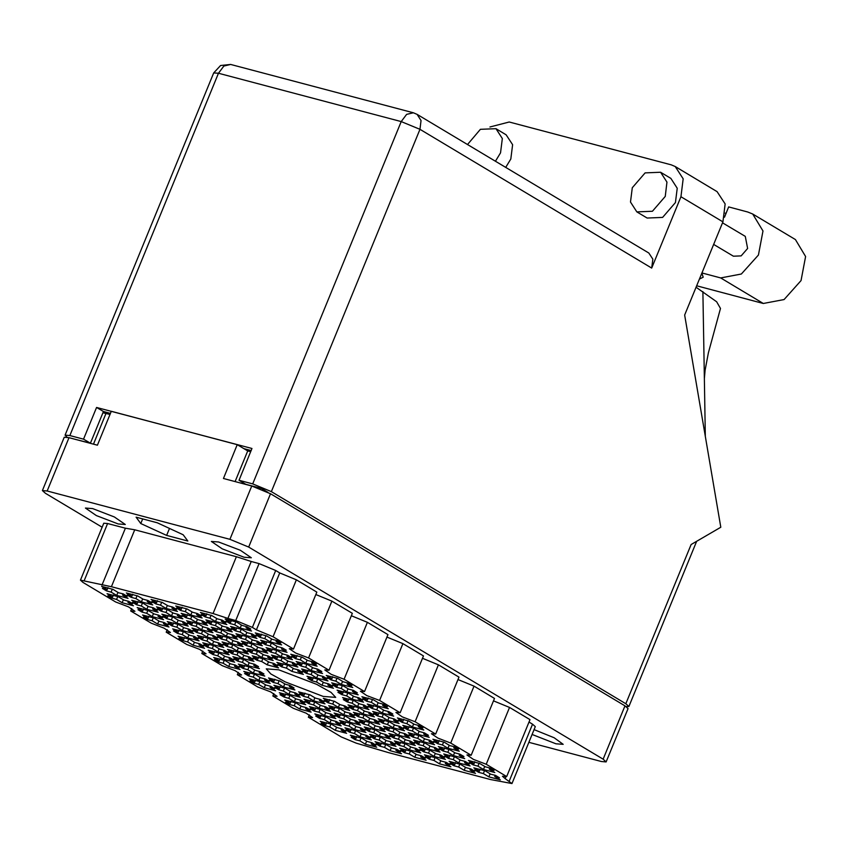 <?xml version="1.0" encoding="UTF-8"?>
<svg xmlns="http://www.w3.org/2000/svg" width="848" height="848" viewBox="0 0 848 848"><rect width="100%" height="100%" fill="white"/><g stroke="black" fill="none" stroke-linecap="round" stroke-linejoin="round"><path stroke-width="1.27" d="M478.601 772.284L483.349 773.546L488.904 776.863L500.267 779.863L494.713 776.545L499.472 777.807L495.508 775.432L490.748 774.171L485.204 770.853L473.841 767.853L479.396 771.171L474.636 769.91L478.601 772.284L479.088 771.097M473.184 764.917L477.933 766.179L483.487 769.496L494.85 772.507L489.296 769.189L494.055 770.44L490.091 768.065L485.332 766.815L479.788 763.497L468.425 760.486L473.979 763.804L469.22 762.553L473.184 764.917L473.672 763.73M443.069 751.031L447.818 752.282L453.373 755.6L464.725 758.61L459.181 755.292L463.941 756.543L459.976 754.169L455.217 752.918L449.673 749.6L438.31 746.59L443.854 749.908L439.105 748.657L443.069 751.031L443.557 749.833M407.538 729.768L412.287 731.029L417.841 734.347L429.194 737.347L423.65 734.029L428.399 735.29L424.445 732.916L419.686 731.654L414.142 728.337L402.779 725.337L408.323 728.655L403.574 727.393L407.538 729.768L408.026 728.57M372.007 708.504L376.756 709.765L382.3 713.083L393.663 716.094L388.119 712.765L392.868 714.027L388.903 711.652L384.155 710.401L378.611 707.084L367.248 704.073L372.791 707.391L368.043 706.14L372.007 708.504L372.495 707.317M453.903 765.755L458.651 767.005L464.206 770.334L475.569 773.334L470.015 770.016L474.774 771.267L470.81 768.903L466.05 767.641L460.506 764.324L449.143 761.324L454.698 764.642L449.938 763.38L453.903 765.755L454.39 764.557M418.371 744.491L423.12 745.752L428.675 749.07L440.027 752.07L434.483 748.752L439.243 750.014L435.278 747.639L430.519 746.388L424.975 743.071L413.612 740.06L419.156 743.378L414.407 742.127L418.371 744.491L418.859 743.304M382.84 723.238L387.589 724.489L393.143 727.807L404.496 730.817L398.952 727.499L403.701 728.75L399.747 726.386L394.988 725.125L389.444 721.807L378.081 718.807L383.625 722.125L378.876 720.864L382.84 723.238L383.328 722.04M347.309 701.974L352.058 703.236L357.602 706.554L368.965 709.553L363.421 706.236L368.17 707.497L364.205 705.123L359.457 703.861L353.913 700.543L342.55 697.544L348.093 700.861L343.345 699.6L347.309 701.974L347.797 700.787M429.205 759.225L433.953 760.476L439.508 763.794L450.871 766.804L445.317 763.486L450.076 764.737L446.112 762.373L441.352 761.112L435.808 757.794L424.445 754.784L430 758.101L425.24 756.851L429.205 759.225L429.692 758.027M393.673 737.961L398.422 739.223L403.977 742.541L415.329 745.54L409.785 742.223L414.545 743.484L410.58 741.11L405.821 739.848L400.277 736.53L388.914 733.531L394.458 736.848L389.709 735.587L393.673 737.961L394.161 736.764M358.142 716.698L362.891 717.959L368.445 721.277L379.798 724.287L374.254 720.97L379.003 722.22L375.049 719.846L370.29 718.595L364.746 715.277L353.383 712.267L358.927 715.585L354.178 714.334L358.142 716.698L358.63 715.511M404.507 752.685L409.255 753.946L414.81 757.264L426.173 760.274L420.619 756.946L425.378 758.207L421.414 755.833L416.654 754.582L411.11 751.264L399.747 748.254L405.302 751.572L400.542 750.321L404.507 752.685L404.994 751.498M368.975 731.432L373.724 732.683L379.279 736L390.631 739.011L385.087 735.693L389.847 736.944L385.882 734.58L381.123 733.319L375.579 730.001L364.216 727.001L369.76 730.319L365.011 729.057L368.975 731.432L369.463 730.234M333.444 710.168L338.193 711.43L343.747 714.747L355.1 717.747L349.556 714.429L354.305 715.691L350.351 713.316L345.592 712.066L340.048 708.737L328.685 705.737L334.229 709.055L329.48 707.804L333.444 710.168L333.932 708.981M379.809 746.155L384.557 747.417L390.112 750.734L401.475 753.734L395.921 750.416L400.68 751.678L396.716 749.303L391.956 748.042L386.412 744.724L375.049 741.724L380.604 745.042L375.844 743.781L379.809 746.155L380.296 744.968M344.277 724.902L349.026 726.153L354.581 729.471L365.933 732.481L360.389 729.163L365.149 730.414L361.184 728.04L356.425 726.789L350.881 723.471L339.518 720.461L345.062 723.779L340.313 722.528L344.277 724.902L344.765 723.704M308.746 703.639L313.495 704.9L319.049 708.218L330.402 711.218L324.858 707.9L329.607 709.161L325.653 706.787L320.894 705.525L315.35 702.208L303.987 699.208L309.531 702.526L304.782 701.264L308.746 703.639L309.234 702.441M273.215 682.375L277.964 683.636L283.508 686.954L294.871 689.965L289.327 686.636L294.076 687.898L290.111 685.523L285.363 684.272L279.819 680.955L268.456 677.944L273.999 681.262L269.251 680.011L273.215 682.375L273.703 681.188M355.111 739.626L359.859 740.876L365.414 744.205L376.777 747.205L371.223 743.887L375.982 745.138L372.018 742.774L367.258 741.512L361.714 738.195L350.351 735.195L355.906 738.513L351.146 737.251L355.111 739.626L355.598 738.428M319.579 718.362L324.328 719.623L329.883 722.941L341.235 725.941L335.691 722.623L340.451 723.885L336.486 721.51L331.727 720.259L326.183 716.942L314.82 713.931L320.364 717.249L315.615 715.998L319.579 718.362L320.067 717.175M284.048 697.109L288.797 698.36L294.351 701.678L305.704 704.688L300.16 701.37L304.909 702.621L300.955 700.257L296.196 698.996L290.652 695.678L279.289 692.668L284.833 695.996L280.084 694.735L284.048 697.109L284.536 695.911M248.517 675.845L253.266 677.107L258.81 680.425L270.173 683.424L264.629 680.107L269.378 681.368L265.413 678.994L260.665 677.732L255.121 674.414L243.758 671.415L249.301 674.732L244.553 673.471L248.517 675.845L249.005 674.658M437.653 743.664L442.402 744.915L447.956 748.243L459.309 751.243L453.765 747.925L458.514 749.187L454.56 746.812L449.8 745.551L444.257 742.233L432.893 739.233L438.437 742.551L433.688 741.29L437.653 743.664L438.14 742.466M402.122 722.401L406.87 723.662L412.425 726.98L423.777 729.98L418.234 726.662L422.982 727.923L419.018 725.549L414.269 724.298L408.725 720.98L397.362 717.97L402.906 721.288L398.157 720.037L402.122 722.401L402.609 721.213M448.486 758.388L453.235 759.649L458.789 762.967L470.152 765.967L464.598 762.649L469.357 763.91L465.393 761.536L460.634 760.285L455.09 756.957L443.727 753.957L449.281 757.275L444.522 756.024L448.486 758.388L448.974 757.2M412.955 737.135L417.704 738.385L423.258 741.703L434.611 744.714L429.067 741.396L433.816 742.647L429.862 740.283L425.102 739.021L419.559 735.704L408.195 732.693L413.739 736.022L408.99 734.76L412.955 737.135L413.442 735.937M377.424 715.871L382.172 717.132L387.727 720.45L399.079 723.45L393.536 720.132L398.284 721.394L394.32 719.019L389.571 717.758L384.027 714.44L372.664 711.44L378.208 714.758L373.459 713.497L377.424 715.871L377.911 714.673M423.788 751.858L428.537 753.119L434.091 756.437L445.454 759.437L439.9 756.119L444.659 757.381L440.695 755.006L435.936 753.745L430.392 750.427L419.029 747.427L424.583 750.745L419.824 749.484L423.788 751.858L424.276 750.66M388.257 730.594L393.006 731.856L398.56 735.174L409.913 738.184L404.369 734.856L409.118 736.117L405.164 733.743L400.404 732.492L394.861 729.174L383.497 726.164L389.041 729.481L384.292 728.231L388.257 730.594L388.744 729.407M352.726 709.341L357.474 710.592L363.029 713.91L374.381 716.92L368.838 713.603L373.586 714.853L369.622 712.49L364.873 711.228L359.329 707.91L347.966 704.911L353.51 708.228L348.761 706.967L352.726 709.341L353.213 708.144M399.09 745.328L403.839 746.579L409.393 749.897L420.756 752.907L415.202 749.59L419.961 750.84L415.997 748.477L411.238 747.215L405.694 743.897L394.331 740.887L399.885 744.215L395.126 742.954L399.09 745.328L399.578 744.131M363.559 724.065L368.308 725.326L373.862 728.644L385.215 731.644L379.671 728.326L384.42 729.587L380.466 727.213L375.706 725.952L370.163 722.634L358.799 719.634L364.343 722.952L359.594 721.69L363.559 724.065L364.046 722.878M328.028 702.812L332.776 704.063L338.331 707.38L349.683 710.391L344.14 707.073L348.888 708.324L344.924 705.949L340.175 704.699L334.631 701.381L323.268 698.37L328.812 701.688L324.063 700.437L328.028 702.812L328.515 701.614M374.392 738.788L379.141 740.05L384.695 743.367L396.058 746.378L390.504 743.06L395.263 744.311L391.299 741.936L386.54 740.686L380.996 737.368L369.633 734.357L375.187 737.675L370.428 736.424L374.392 738.788L374.88 737.601M338.861 717.535L343.61 718.786L349.164 722.114L360.517 725.114L354.973 721.796L359.722 723.058L355.768 720.683L351.008 719.422L345.465 716.104L334.101 713.104L339.645 716.422L334.896 715.161L338.861 717.535L339.348 716.337M303.33 696.272L308.078 697.533L313.633 700.851L324.985 703.851L319.442 700.533L324.19 701.794L320.226 699.42L315.477 698.169L309.933 694.851L298.57 691.841L304.114 695.159L299.365 693.908L303.33 696.272L303.817 695.084M349.694 732.259L354.443 733.52L359.997 736.838L371.36 739.838L365.806 736.52L370.565 737.781L366.601 735.407L361.842 734.156L356.298 730.828L344.935 727.828L350.489 731.146L345.73 729.895L349.694 732.259L350.182 731.071M314.163 711.006L318.912 712.256L324.466 715.574L335.819 718.585L330.275 715.267L335.024 716.518L331.07 714.154L326.31 712.892L320.767 709.575L309.403 706.564L314.947 709.893L310.198 708.631L314.163 711.006L314.65 709.808M278.632 689.742L283.38 691.003L288.935 694.321L300.287 697.321L294.744 694.003L299.492 695.265L295.528 692.89L290.779 691.629L285.235 688.311L273.872 685.311L279.416 688.629L274.667 687.368L278.632 689.742L279.119 688.544M218.402 661.949L223.151 663.21L228.695 666.528L240.058 669.528L234.514 666.21L239.263 667.471L235.299 665.097L230.55 663.846L225.006 660.518L213.643 657.518L219.187 660.836L214.438 659.585L218.402 661.949L218.89 660.762M182.871 640.696L187.62 641.947L193.164 645.264L204.527 648.275L198.983 644.957L203.732 646.208L199.768 643.844L195.019 642.583L189.475 639.265L178.112 636.254L183.656 639.583L178.907 638.321L182.871 640.696L183.359 639.498M147.34 619.432L152.089 620.694L157.633 624.011L168.996 627.011L163.452 623.693L168.201 624.955L164.236 622.58L159.488 621.319L153.944 618.001L142.581 615.001L148.124 618.319L143.376 617.058L147.34 619.432L147.828 618.234M111.809 598.169L116.558 599.43L122.101 602.748L133.465 605.758L127.921 602.44L132.67 603.691L128.705 601.317L123.956 600.066L118.402 596.748L107.049 593.738L112.593 597.056L107.844 595.805L111.809 598.169L112.296 596.981M243.1 668.478L247.849 669.74L253.393 673.058L264.756 676.068L259.212 672.75L263.961 674.001L259.997 671.627L255.248 670.376L249.704 667.058L238.341 664.048L243.885 667.365L239.136 666.115L243.1 668.478L243.588 667.291M207.569 647.225L212.318 648.476L217.862 651.805L229.225 654.804L223.681 651.487L228.43 652.748L224.466 650.374L219.717 649.112L214.173 645.794L202.81 642.795L208.354 646.112L203.605 644.851L207.569 647.225L208.057 646.028M172.038 625.962L176.787 627.223L182.331 630.541L193.694 633.541L188.15 630.223L192.899 631.484L188.934 629.11L184.186 627.859L178.642 624.541L167.279 621.531L172.822 624.849L168.074 623.598L172.038 625.962L172.526 624.775M136.507 604.709L141.256 605.96L146.799 609.277L158.163 612.288L152.619 608.97L157.368 610.221L153.403 607.857L148.654 606.596L143.1 603.278L131.747 600.278L137.291 603.596L132.542 602.334L136.507 604.709L136.994 603.511M232.267 653.755L237.016 655.016L242.56 658.334L253.923 661.334L248.379 658.016L253.128 659.278L249.164 656.903L244.415 655.652L238.871 652.324L227.508 649.324L233.052 652.642L228.303 651.381L232.267 653.755L232.755 652.568M196.736 632.502L201.485 633.753L207.029 637.071L218.392 640.081L212.848 636.763L217.597 638.014L213.632 635.65L208.884 634.389L203.34 631.071L191.977 628.061L197.52 631.378L192.772 630.128L196.736 632.502L197.224 631.304M161.205 611.238L165.954 612.5L171.497 615.818L182.861 618.817L177.317 615.5L182.066 616.761L178.101 614.387L173.352 613.125L167.798 609.807L156.445 606.808L161.989 610.125L157.24 608.864L161.205 611.238L161.692 610.041M256.965 660.285L261.714 661.546L267.258 664.864L278.621 667.874L273.077 664.546L277.826 665.807L273.862 663.433L269.113 662.182L263.569 658.864L252.206 655.854L257.75 659.172L253.001 657.921L256.965 660.285L257.453 659.097M221.434 639.032L226.183 640.282L231.727 643.6L243.09 646.611L237.546 643.293L242.295 644.544L238.33 642.18L233.582 640.918L228.038 637.601L216.675 634.601L222.218 637.919L217.47 636.657L221.434 639.032L221.922 637.834M185.903 617.768L190.652 619.029L196.195 622.347L207.559 625.347L202.015 622.029L206.764 623.291L202.799 620.916L198.05 619.665L192.496 616.348L181.143 613.337L186.687 616.655L181.938 615.404L185.903 617.768L186.39 616.581M281.663 666.825L286.412 668.076L291.956 671.393L303.319 674.404L297.775 671.086L302.524 672.337L298.56 669.973L293.811 668.712L288.267 665.394L276.904 662.383L282.448 665.712L277.699 664.45L281.663 666.825L282.151 665.627M246.132 645.561L250.881 646.823L256.425 650.14L267.788 653.14L262.244 649.822L266.993 651.084L263.028 648.709L258.28 647.448L252.736 644.13L241.373 641.13L246.916 644.448L242.168 643.187L246.132 645.561L246.62 644.363M210.601 624.298L215.35 625.559L220.893 628.877L232.257 631.887L226.713 628.569L231.462 629.82L227.497 627.446L222.748 626.195L217.194 622.877L205.841 619.867L211.385 623.185L206.636 621.934L210.601 624.298L211.088 623.11M341.892 694.607L346.641 695.869L352.185 699.187L363.548 702.197L358.004 698.879L362.753 700.13L358.789 697.756L354.04 696.505L348.496 693.187L337.133 690.177L342.677 693.494L337.928 692.244L341.892 694.607L342.38 693.42M306.361 673.354L311.11 674.605L316.654 677.934L328.017 680.933L322.473 677.616L327.222 678.877L323.258 676.503L318.509 675.241L312.965 671.923L301.602 668.924L307.146 672.241L302.397 670.98L306.361 673.354L306.849 672.157M270.83 652.091L275.579 653.352L281.123 656.67L292.486 659.67L286.942 656.352L291.691 657.613L287.726 655.239L282.978 653.988L277.434 650.67L266.071 647.66L271.614 650.978L266.866 649.727L270.83 652.091L271.318 650.904M235.299 630.838L240.048 632.089L245.591 635.406L256.955 638.417L251.411 635.099L256.16 636.35L252.195 633.986L247.446 632.725L241.892 629.407L230.539 626.407L236.083 629.725L231.334 628.463L235.299 630.838L235.786 629.64M366.59 701.148L371.339 702.398L376.883 705.716L388.246 708.727L382.702 705.409L387.451 706.66L383.487 704.296L378.738 703.034L373.194 699.717L361.831 696.717L367.375 700.035L362.626 698.773L366.59 701.148L367.078 699.95M331.059 679.884L335.808 681.145L341.352 684.463L352.715 687.463L347.171 684.145L351.92 685.407L347.956 683.032L343.207 681.781L337.663 678.453L326.3 675.453L331.844 678.771L327.095 677.51L331.059 679.884L331.547 678.697M295.528 658.631L300.277 659.882L305.821 663.2L317.184 666.21L311.64 662.892L316.389 664.143L312.424 661.779L307.676 660.518L302.132 657.2L290.769 654.19L296.312 657.507L291.564 656.257L295.528 658.631L296.016 657.433M212.986 654.592L217.735 655.843L223.278 659.161L234.642 662.171L229.098 658.854L233.847 660.104L229.882 657.73L225.133 656.479L219.59 653.161L208.226 650.151L213.77 653.469L209.021 652.218L212.986 654.592L213.473 653.395M177.455 633.329L182.203 634.59L187.747 637.908L199.11 640.908L193.567 637.59L198.315 638.851L194.351 636.477L189.602 635.216L184.058 631.898L172.695 628.898L178.239 632.216L173.49 630.954L177.455 633.329L177.942 632.131M141.923 612.065L146.672 613.327L152.216 616.644L163.579 619.655L158.035 616.326L162.784 617.588L158.82 615.213L154.071 613.963L148.527 610.645L137.164 607.634L142.708 610.952L137.959 609.701L141.923 612.065L142.411 610.878M106.382 590.812L111.141 592.063L116.685 595.391L128.048 598.391L122.504 595.073L127.253 596.324L123.289 593.96L118.54 592.699L112.985 589.381L101.633 586.381L107.177 589.699L102.428 588.438L106.382 590.812L106.88 589.614M237.684 661.122L242.433 662.373L247.976 665.691L259.34 668.701L253.796 665.383L258.545 666.634L254.58 664.27L249.831 663.009L244.288 659.691L232.924 656.691L238.468 660.009L233.719 658.748L237.684 661.122L238.171 659.924M202.153 639.858L206.901 641.12L212.445 644.438L223.808 647.437L218.265 644.12L223.013 645.381L219.049 643.007L214.3 641.756L208.756 638.427L197.393 635.428L202.937 638.745L198.188 637.495L202.153 639.858L202.64 638.671M166.621 618.605L171.37 619.856L176.914 623.174L188.277 626.184L182.733 622.867L187.482 624.117L183.518 621.754L178.769 620.492L173.225 617.174L161.862 614.164L167.406 617.492L162.657 616.231L166.621 618.605L167.109 617.408M131.08 597.342L135.839 598.603L141.383 601.921L152.746 604.921L147.202 601.603L151.951 602.864L147.987 600.49L143.238 599.229L137.683 595.911L126.331 592.911L131.875 596.229L127.126 594.967L131.08 597.342L131.578 596.144M226.851 646.388L231.599 647.649L237.143 650.967L248.506 653.978L242.963 650.66L247.711 651.911L243.747 649.536L238.998 648.285L233.454 644.968L222.091 641.957L227.635 645.275L222.886 644.024L226.851 646.388L227.338 645.201M191.319 625.135L196.068 626.386L201.612 629.714L212.975 632.714L207.431 629.396L212.18 630.658L208.216 628.283L203.467 627.022L197.923 623.704L186.56 620.704L192.104 624.022L187.355 622.761L191.319 625.135L191.807 623.937M155.778 603.871L160.537 605.133L166.081 608.451L177.444 611.45L171.9 608.133L176.649 609.394L172.685 607.02L167.936 605.769L162.381 602.451L151.029 599.441L156.573 602.758L151.824 601.508L155.778 603.871L156.276 602.684M251.549 652.928L256.297 654.179L261.841 657.497L273.204 660.507L267.661 657.189L272.409 658.44L268.445 656.076L263.696 654.815L258.152 651.497L246.789 648.497L252.333 651.815L247.584 650.554L251.549 652.928L252.036 651.73M216.017 631.665L220.766 632.926L226.31 636.244L237.673 639.244L232.129 635.926L236.878 637.187L232.914 634.813L228.165 633.562L222.621 630.234L211.258 627.234L216.802 630.552L212.053 629.29L216.017 631.665L216.505 630.477M180.476 610.412L185.235 611.662L190.779 614.98L202.142 617.991L196.598 614.673L201.347 615.924L197.383 613.56L192.634 612.298L187.079 608.981L175.727 605.97L181.271 609.288L176.522 608.037L180.476 610.412L180.974 609.214M311.778 680.721L316.527 681.972L322.07 685.29L333.434 688.3L327.89 684.983L332.639 686.233L328.674 683.859L323.925 682.608L318.382 679.29L307.018 676.28L312.562 679.598L307.813 678.347L311.778 680.721L312.265 679.524M276.247 659.458L280.995 660.719L286.539 664.037L297.902 667.037L292.359 663.719L297.107 664.98L293.143 662.606L288.394 661.345L282.85 658.027L271.487 655.027L277.031 658.345L272.282 657.083L276.247 659.458L276.734 658.26M240.715 638.194L245.464 639.456L251.008 642.773L262.371 645.784L256.827 642.455L261.576 643.717L257.612 641.342L252.863 640.092L247.319 636.774L235.956 633.763L241.5 637.081L236.751 635.83L240.715 638.194L241.203 637.007M205.174 616.941L209.933 618.192L215.477 621.52L226.84 624.52L221.296 621.202L226.045 622.453L222.081 620.089L217.332 618.828L211.777 615.51L200.425 612.51L205.969 615.828L201.22 614.567L205.174 616.941L205.672 615.743M336.476 687.251L341.225 688.502L346.768 691.82L358.132 694.83L352.588 691.512L357.337 692.763L353.372 690.399L348.623 689.138L343.08 685.82L331.716 682.82L337.26 686.138L332.511 684.877L336.476 687.251L336.963 686.053M300.945 665.987L305.693 667.249L311.237 670.567L322.6 673.566L317.057 670.249L321.805 671.51L317.841 669.136L313.092 667.885L307.548 664.556L296.185 661.557L301.729 664.874L296.98 663.624L300.945 665.987L301.432 664.8M265.413 644.734L270.162 645.985L275.706 649.303L287.069 652.313L281.525 648.996L286.274 650.246L282.31 647.883L277.561 646.621L272.017 643.303L260.654 640.293L266.198 643.621L261.449 642.36L265.413 644.734L265.901 643.537M324.996 725.729L329.745 726.99L335.299 730.308L346.662 733.308L341.108 729.99L345.867 731.252L341.903 728.877L337.144 727.616L331.6 724.298L320.237 721.298L325.791 724.616L321.032 723.355L324.996 725.729L325.484 724.531M289.465 704.465L294.214 705.727L299.768 709.045L311.121 712.055L305.577 708.727L310.326 709.988L306.372 707.614L301.612 706.363L296.069 703.045L284.705 700.035L290.249 703.352L285.5 702.102L289.465 704.465L289.952 703.278M253.934 683.212L258.682 684.463L264.237 687.781L275.589 690.791L270.046 687.474L274.794 688.724L270.83 686.361L266.081 685.099L260.537 681.781L249.174 678.782L254.718 682.099L249.969 680.838L253.934 683.212L254.421 682.015M259.997 637.367L264.746 638.629L270.289 641.947L281.653 644.946L276.109 641.629L280.858 642.89L276.893 640.516L272.144 639.254L266.59 635.936L255.237 632.937L260.781 636.254L256.032 634.993L259.997 637.367L260.484 636.17M241.426 624.997L240.175 628.05L251.538 631.05L245.994 627.732L250.743 628.993L246.779 626.619L242.03 625.358L236.475 622.04L225.123 619.04L230.667 622.358L231.504 620.323M323.152 696.409L335.66 697.363L331.08 692.35L316.633 684.315L278.738 669.835L266.23 668.881L270.819 673.895L285.267 681.93L323.152 696.409M118.148 523.926L125.345 524.467L114.385 516.962L92.591 508.63L85.394 508.09L96.343 515.595L118.148 523.926M244.107 557.242L251.305 557.783L240.344 550.278L218.551 541.946L211.353 541.406L222.303 548.91L244.107 557.242M532.078 734.463L555.97 743.823L563.167 744.374L554.115 737.813L534.07 729.609M528.855 742.339L601.38 761.515L606.161 761.886L603.119 759.151L248.623 547.045L229.935 539.275L47.17 490.939L42.4 490.579L45.432 493.313L102.131 527.233M42.4 490.579L64.257 437.282L69.027 437.642L97.435 445.158L111.311 411.322L237.27 444.638L223.395 478.473L251.792 485.989L270.48 493.748L624.976 705.854L628.018 708.589L606.161 761.886M102.884 412.775L110.017 414.471M235.14 481.579L247.722 450.892L237.27 444.638M247.722 450.892L250.711 451.677M240.175 628.05L234.631 624.732L229.872 623.471L230.37 622.273M229.872 623.471L225.918 621.096L230.667 622.358M259.096 563.602L275.674 570.492L252.344 627.382L235.765 620.492L259.096 563.602L251.241 561.524L227.911 618.415L213.028 613.56L111.438 586.699L80.443 580.138L82.892 582.332L115.688 601.963L128.514 606.861L134.949 611.281L130.719 610.952L131.716 608.535M235.765 620.492L227.911 618.415M102.025 585.12L125.356 528.23L134.768 529.799L236.359 556.67L213.028 613.56M134.768 529.799L111.438 586.699M125.356 528.23L107.622 523.534L84.291 580.424M167.247 629.788L166.25 632.216L170.48 632.534L164.046 628.124L151.22 623.216L130.719 610.952M202.778 651.052L201.782 653.469L206.011 653.797L199.577 649.377L186.751 644.48L166.25 632.216M238.309 672.316L237.313 674.732L241.553 675.05L235.108 670.641L222.282 665.733L201.782 653.469M273.84 693.569L272.844 695.996L277.084 696.314L270.639 691.894L257.813 686.997L237.313 674.732M309.372 714.832L308.375 717.249L312.615 717.567L306.17 713.157L293.344 708.26L272.844 695.996M506.086 776.386L505.164 778.644L511.959 783.531L490.451 779.545L388.861 752.674L356.245 743.145L341.182 736.87L308.375 717.249M509.266 781.103L532.597 724.213L529.046 722.083M486.201 764.281L509.542 707.391L530.042 719.655L506.701 776.545L486.201 764.281L473.385 759.384L466.941 754.964L471.17 755.292L450.67 743.028L437.854 738.12L431.409 733.711L435.639 734.029L415.138 721.765L402.312 716.867L395.878 712.447L400.108 712.765L379.607 700.501L402.938 643.611L423.438 655.875L400.108 712.765M450.67 743.028L474.011 686.127L494.501 698.402L471.17 755.292M509.542 707.391L493.515 700.819M415.138 721.765L438.469 664.874L458.969 677.139L435.639 734.029M474.011 686.127L457.984 679.555M438.469 664.874L422.452 658.302M351.379 615.786L367.407 622.358L387.907 634.622L364.576 691.512L360.347 691.194L366.781 695.604L379.607 700.501M386.911 637.039L402.938 643.611M364.576 691.512L344.076 679.248L367.407 622.358M315.848 594.522L331.875 601.094L352.376 613.358L329.045 670.249L324.816 669.931L331.25 674.351L344.076 679.248M329.045 670.249L308.545 657.984L331.875 601.094M275.674 570.492L279.776 572.941L296.344 579.841L316.845 592.105L293.514 648.996L289.274 648.667L295.719 653.087L308.545 657.984M293.514 648.996L273.014 636.731L256.435 629.831L279.776 572.941M296.344 579.841L273.014 636.731M252.344 627.382L256.435 629.831M166.632 535.448L187.832 541.056L183.189 534.738L157.357 522.824L136.157 517.216L140.789 523.523L166.632 535.448L169.505 528.431M80.443 580.138L103.774 523.237L107.622 523.534M236.359 556.67L251.241 561.524M532.597 724.213L535.289 726.63L511.959 783.531M505.164 778.644L502.472 776.227L506.701 776.545M142.676 518.934L140.789 523.523M234.631 624.732L235.829 621.796M245.994 627.732L246.482 626.545M264.746 638.629L265.943 635.693M271.54 638.894L270.289 641.947M276.109 641.629L276.596 640.431M260.781 636.254L261.619 634.219M258.682 684.463L259.891 681.538M265.477 684.739L264.237 687.781M270.046 687.474L270.533 686.276M254.718 682.099L255.555 680.064M294.214 705.727L295.422 702.801M301.008 706.002L299.768 709.045M305.577 708.727L306.064 707.539M290.249 703.352L291.087 701.317M329.745 726.99L330.953 724.054M336.55 727.255L335.299 730.308M341.108 729.99L341.596 728.792M325.791 724.616L326.618 722.581M270.162 645.985L271.36 643.06M276.957 646.261L275.706 649.303M281.525 648.996L282.013 647.798M266.198 643.621L267.035 641.586M305.693 667.249L306.891 664.323M312.488 667.524L311.237 670.567M317.057 670.249L317.544 669.061M301.729 664.874L302.566 662.839M341.225 688.502L342.422 685.576M348.019 688.777L346.768 691.82M352.588 691.512L353.075 690.314M337.26 686.138L338.098 684.103M209.933 618.192L211.131 615.266M216.728 618.468L215.477 621.52M221.296 621.202L221.784 620.005M205.969 615.828L206.806 613.793M245.464 639.456L246.662 636.53M252.259 639.731L251.008 642.773M256.827 642.455L257.315 641.268M241.5 637.081L242.337 635.046M280.995 660.719L282.193 657.783M287.79 660.984L286.539 664.037M292.359 663.719L292.846 662.521M277.031 658.345L277.868 656.31M316.527 681.972L317.724 679.047M323.321 682.248L322.07 685.29M327.89 684.983L328.377 683.785M312.562 679.598L313.4 677.563M185.235 611.662L186.433 608.737M192.03 611.938L190.779 614.98M196.598 614.673L197.086 613.475M181.271 609.288L182.108 607.253M220.766 632.926L221.964 629.99M227.561 633.202L226.31 636.244M232.129 635.926L232.617 634.739M216.802 630.552L217.639 628.516M256.297 654.179L257.495 651.253M263.092 654.455L261.841 657.497M267.661 657.189L268.148 655.992M252.333 651.815L253.17 649.78M160.537 605.133L161.735 602.207M167.332 605.408L166.081 608.451M171.9 608.133L172.388 606.945M156.573 602.758L157.41 600.723M196.068 626.386L197.266 623.46M202.863 626.661L201.612 629.714M207.431 629.396L207.919 628.198M192.104 624.022L192.941 621.987M231.599 647.649L232.797 644.724M238.394 647.925L237.143 650.967M242.963 650.66L243.45 649.462M227.635 645.275L228.472 643.24M135.839 598.603L137.037 595.667M142.634 598.868L141.383 601.921M147.202 601.603L147.69 600.416M131.875 596.229L132.712 594.194M171.37 619.856L172.568 616.931M178.165 620.132L176.914 623.174M182.733 622.867L183.221 621.669M167.406 617.492L168.243 615.457M206.901 641.12L208.099 638.194M213.696 641.395L212.445 644.438M218.265 644.12L218.752 642.932M202.937 638.745L203.774 636.71M242.433 662.373L243.63 659.447M249.227 662.648L247.976 665.691M253.796 665.383L254.283 664.185M238.468 660.009L239.306 657.974M111.141 592.063L112.339 589.137M117.936 592.339L116.685 595.391M122.504 595.073L122.992 593.876M107.177 589.699L108.014 587.664M146.672 613.327L147.87 610.401M153.467 613.602L152.216 616.644M158.035 616.326L158.523 615.139M142.708 610.952L143.545 608.917M182.203 634.59L183.401 631.654M188.998 634.855L187.747 637.908M193.567 637.59L194.054 636.392M178.239 632.216L179.076 630.181M217.735 655.843L218.932 652.918M224.529 656.119L223.278 659.161M229.098 658.854L229.585 657.656M213.77 653.469L214.608 651.434M300.277 659.882L301.475 656.956M307.071 660.157L305.821 663.2M311.64 662.892L312.128 661.694M296.312 657.507L297.15 655.472M335.808 681.145L337.006 678.209M342.603 681.421L341.352 684.463M347.171 684.145L347.659 682.958M331.844 678.771L332.681 676.736M371.339 702.398L372.537 699.473M378.134 702.674L376.883 705.716M382.702 705.409L383.19 704.211M367.375 700.035L368.212 697.999M240.048 632.089L241.245 629.163M246.842 632.364L245.591 635.406M251.411 635.099L251.898 633.901M236.083 629.725L236.921 627.69M275.579 653.352L276.777 650.427M282.373 653.628L281.123 656.67M286.942 656.352L287.43 655.165M271.614 650.978L272.452 648.943M311.11 674.605L312.308 671.68M317.905 674.881L316.654 677.934M322.473 677.616L322.961 676.418M307.146 672.241L307.983 670.206M346.641 695.869L347.839 692.943M353.436 696.144L352.185 699.187M358.004 698.879L358.492 697.681M342.677 693.494L343.514 691.459M215.35 625.559L216.547 622.633M222.144 625.835L220.893 628.877M226.713 628.569L227.2 627.372M211.385 623.185L212.223 621.149M250.881 646.823L252.079 643.886M257.675 647.088L256.425 650.14M262.244 649.822L262.732 648.635M246.916 644.448L247.754 642.413M286.412 668.076L287.61 665.15M293.207 668.351L291.956 671.393M297.775 671.086L298.263 669.888M282.448 665.712L283.285 663.677M190.652 619.029L191.849 616.104M197.446 619.305L196.195 622.347M202.015 622.029L202.502 620.842M186.687 616.655L187.525 614.62M226.183 640.282L227.381 637.357M232.977 640.558L231.727 643.6M237.546 643.293L238.034 642.095M222.218 637.919L223.056 635.883M261.714 661.546L262.912 658.62M268.509 661.822L267.258 664.864M273.077 664.546L273.565 663.359M257.75 659.172L258.587 657.136M165.954 612.5L167.151 609.564M172.748 612.765L171.497 615.818M177.317 615.5L177.804 614.302M161.989 610.125L162.827 608.09M201.485 633.753L202.683 630.827M208.279 634.028L207.029 637.071M212.848 636.763L213.336 635.565M197.52 631.378L198.358 629.343M237.016 655.016L238.214 652.08M243.811 655.292L242.56 658.334M248.379 658.016L248.867 656.829M233.052 652.642L233.889 650.607M141.256 605.96L142.453 603.034M148.05 606.235L146.799 609.277M152.619 608.97L153.106 607.772M137.291 603.596L138.129 601.561M176.787 627.223L177.985 624.298M183.581 627.499L182.331 630.541M188.15 630.223L188.638 629.036M172.822 624.849L173.66 622.814M212.318 648.476L213.516 645.551M219.113 648.752L217.862 651.805M223.681 651.487L224.169 650.289M208.354 646.112L209.191 644.077M247.849 669.74L249.047 666.814M254.644 670.015L253.393 673.058M259.212 672.75L259.7 671.552M243.885 667.365L244.722 665.33M116.558 599.43L117.755 596.504M123.352 599.706L122.101 602.748M127.921 602.44L128.408 601.243M112.593 597.056L113.431 595.02M152.089 620.694L153.287 617.757M158.883 620.959L157.633 624.011M163.452 623.693L163.94 622.506M148.124 618.319L148.962 616.284M187.62 641.947L188.818 639.021M194.415 642.222L193.164 645.264M198.983 644.957L199.471 643.759M183.656 639.583L184.493 637.548M223.151 663.21L224.349 660.285M229.946 663.486L228.695 666.528M234.514 666.21L235.002 665.023M219.187 660.836L220.024 658.801M283.38 691.003L284.589 688.067M290.175 691.268L288.935 694.321M294.744 694.003L295.231 692.816M279.416 688.629L280.253 686.594M318.912 712.256L320.12 709.331M325.706 712.532L324.466 715.574M330.275 715.267L330.762 714.069M314.947 709.893L315.785 707.847M354.443 733.52L355.651 730.584M361.248 733.796L359.997 736.838M365.806 736.52L366.294 735.333M350.489 731.146L351.316 729.11M308.078 697.533L309.287 694.607M314.873 697.809L313.633 700.851M319.442 700.533L319.929 699.346M304.114 695.159L304.951 693.123M343.61 718.786L344.818 715.86M350.404 719.062L349.164 722.114M354.973 721.796L355.46 720.599M339.645 716.422L340.483 714.387M379.141 740.05L380.349 737.124M385.946 740.325L384.695 743.367M390.504 743.06L390.992 741.862M375.187 737.675L376.014 735.64M332.776 704.063L333.985 701.137M339.571 704.338L338.331 707.38M344.14 707.073L344.627 705.875M328.812 701.688L329.649 699.653M368.308 725.326L369.516 722.39M375.102 725.602L373.862 728.644M379.671 728.326L380.158 727.139M364.343 722.952L365.181 720.917M403.839 746.579L405.047 743.654M410.644 746.855L409.393 749.897M415.202 749.59L415.69 748.392M399.885 744.215L400.712 742.18M357.474 710.592L358.683 707.667M364.269 710.868L363.029 713.91M368.838 713.603L369.325 712.405M353.51 708.228L354.347 706.193M393.006 731.856L394.214 728.93M399.8 732.131L398.56 735.174M404.369 734.856L404.856 733.668M389.041 729.481L389.879 727.446M428.537 753.119L429.745 750.183M435.342 753.384L434.091 756.437M439.9 756.119L440.388 754.921M424.583 750.745L425.41 748.71M382.172 717.132L383.381 714.196M388.967 717.397L387.727 720.45M393.536 720.132L394.023 718.945M378.208 714.758L379.045 712.723M417.704 738.385L418.912 735.46M424.498 738.661L423.258 741.703M429.067 741.396L429.554 740.198M413.739 736.022L414.577 733.976M453.235 759.649L454.443 756.713M460.04 759.925L458.789 762.967M464.598 762.649L465.086 761.462M449.281 757.275L450.108 755.239M406.87 723.662L408.079 720.736M413.665 723.938L412.425 726.98M418.234 726.662L418.721 725.475M402.906 721.288L403.743 719.252M442.402 744.915L443.61 741.989M449.196 745.191L447.956 748.243M453.765 747.925L454.252 746.728M438.437 742.551L439.275 740.516M253.266 677.107L254.464 674.171M260.06 677.382L258.81 680.425M264.629 680.107L265.117 678.919M249.301 674.732L250.139 672.697M288.797 698.36L290.005 695.434M295.592 698.635L294.351 701.678M300.16 701.37L300.648 700.172M284.833 695.996L285.67 693.961M324.328 719.623L325.537 716.698M331.123 719.899L329.883 722.941M335.691 722.623L336.179 721.436M320.364 717.249L321.201 715.214M359.859 740.876L361.068 737.951M366.665 741.152L365.414 744.205M371.223 743.887L371.71 742.689M355.906 738.513L356.732 736.477M277.964 683.636L279.162 680.711M284.758 683.912L283.508 686.954M289.327 686.636L289.815 685.449M273.999 681.262L274.837 679.227M313.495 704.9L314.703 701.964M320.29 705.165L319.049 708.218M324.858 707.9L325.346 706.702M309.531 702.526L310.368 700.49M349.026 726.153L350.235 723.227M355.821 726.429L354.581 729.471M360.389 729.163L360.877 727.966M345.062 723.779L345.899 721.743M384.557 747.417L385.766 744.48M391.363 747.682L390.112 750.734M395.921 750.416L396.408 749.229M380.604 745.042L381.43 743.007M338.193 711.43L339.401 708.504M344.988 711.705L343.747 714.747M349.556 714.429L350.044 713.242M334.229 709.055L335.066 707.02M373.724 732.683L374.933 729.757M380.529 732.958L379.279 736M385.087 735.693L385.575 734.495M369.76 730.319L370.597 728.284M409.255 753.946L410.464 751.021M416.061 754.222L414.81 757.264M420.619 756.946L421.106 755.759M405.302 751.572L406.128 749.537M362.891 717.959L364.099 715.034M369.686 718.235L368.445 721.277M374.254 720.97L374.742 719.772M358.927 715.585L359.764 713.55M398.422 739.223L399.631 736.287M405.227 739.488L403.977 742.541M409.785 742.223L410.273 741.025M394.458 736.848L395.295 734.813M433.953 760.476L435.162 757.55M440.759 760.751L439.508 763.794M445.317 763.486L445.804 762.288M430 758.101L430.826 756.066M352.058 703.236L353.266 700.3M358.852 703.511L357.602 706.554M363.421 706.236L363.909 705.048M348.093 700.861L348.931 698.826M387.589 724.489L388.797 721.563M394.384 724.764L393.143 727.807M398.952 727.499L399.44 726.301M383.625 722.125L384.462 720.09M423.12 745.752L424.329 742.827M429.925 746.028L428.675 749.07M434.483 748.752L434.971 747.565M419.156 743.378L419.993 741.343M458.651 767.005L459.86 764.08M465.457 767.281L464.206 770.334M470.015 770.016L470.502 768.818M454.698 764.642L455.524 762.606M376.756 709.765L377.964 706.84M383.55 710.041L382.3 713.083M388.119 712.765L388.607 711.578M372.791 707.391L373.629 705.356M412.287 731.029L413.495 728.093M419.082 731.294L417.841 734.347M423.65 734.029L424.138 732.831M408.323 728.655L409.16 726.619M447.818 752.282L449.027 749.356M454.623 752.558L453.373 755.6M459.181 755.292L459.669 754.095M443.854 749.908L444.691 747.872M477.933 766.179L479.141 763.253M484.738 766.454L483.487 769.496M489.296 769.189L489.784 767.991M473.979 763.804L474.806 761.769M483.349 773.546L484.558 770.609M490.155 773.811L488.904 776.863M494.713 776.545L495.2 775.358M479.396 771.171L480.222 769.136M665.203 196.439L666.984 182.119L660.592 172.271L645.084 172.928L632.269 187.726L630.488 202.047L636.88 211.894L652.388 211.237L665.203 196.439M636.88 211.894L647.13 218.031L662.638 217.374L675.453 202.566L677.234 188.256L670.842 178.398L660.592 172.271M495.465 161.268L500.553 152.894L502.334 138.574L495.942 128.716L480.424 129.373L467.481 144.531M505.715 167.406L510.793 159.021L512.584 144.701L506.182 134.853L495.942 128.716M722.517 222.77L745.275 236.391L747.576 248.475L741.173 255.873L733.414 256.202L713.656 244.383M680.944 196.757L651.709 268.032L419.93 129.352L271.349 491.639L625.845 703.734L691.162 544.49L720.811 527.265L684.675 315.032L722.899 221.858L680.944 196.757L683.17 178.864L675.178 166.547L671.203 164.872L509.182 122.027L489.985 126.956M271.349 491.639L252.662 483.869L401.242 121.582L419.93 129.352L421.032 120.48L417.068 114.363L648.847 253.043L652.812 259.149L651.709 268.032M675.178 166.547L717.132 191.648L725.125 203.965L722.899 221.858M267.957 492.359L261.47 488.48L245.825 484.346L238.998 480.254L252.662 483.869M626.121 706.575L628.887 706.469L625.845 703.734M417.068 114.363L413.379 112.816L406.605 114.395L401.242 121.582L218.477 73.246L69.896 435.533L83.56 439.147L90.397 443.228L74.942 439.211M69.896 435.533L65.126 435.172L67.024 437.186M238.998 480.254L252.004 448.528L96.577 407.422L83.56 439.147M251.167 450.585L244.107 448.719M110.463 413.379L103.403 411.513L90.397 443.228M103.403 411.513L96.577 407.422M696.07 287.26L716.645 301.75L720.44 308.418L708.44 352.8L705.165 370.163L704.402 378.632L702.928 291.595M705.377 436.593L704.402 378.632M724.468 217.183L728.686 206.901L747.766 211.947L752.727 214.035L795.371 239.549L805.6 256.478L801.042 280.603L784.04 299.503L763.348 303.446L696.664 285.808M752.727 214.035L762.956 230.963L758.398 255.089L741.396 273.989L720.705 277.932L701.932 272.971M726.132 213.124L725.273 213.187M701.847 273.173L703.246 277.19L699.43 279.066M69.027 437.642L47.17 490.939M229.935 539.275L251.792 485.989M270.48 493.748L248.623 547.045M603.119 759.151L624.976 705.854M106.042 413.411L93.45 444.108M230.614 64.469L220.575 65.497L213.707 72.886L218.477 73.246L223.84 66.059L230.614 64.469L413.379 112.816M720.705 277.932L763.348 303.446M213.707 72.886L65.126 435.172M696.621 541.321L628.887 706.469"/></g></svg>
